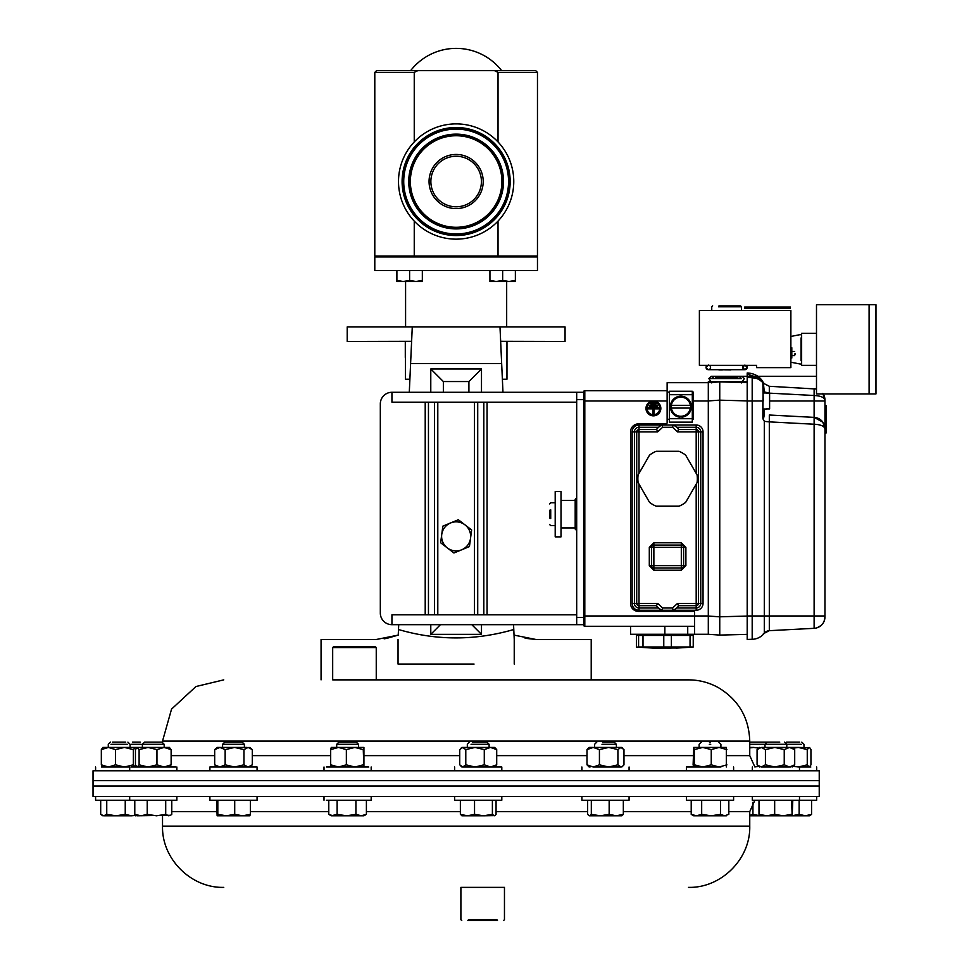 <?xml version="1.0" encoding="UTF-8"?>
<svg xmlns="http://www.w3.org/2000/svg" width="969" height="969" viewBox="0 0 969 969"><rect width="100%" height="100%" fill="white"/><g stroke="black" fill="none" stroke-linecap="round" stroke-linejoin="round"><path stroke-width="1.45" d="M466.525 887.374L498.829 887.374M93.036 796.457L819.229 796.457L819.229 780.626L93.036 780.626L819.229 780.626L819.229 770.791L93.036 770.791L93.036 786.065L819.229 786.065L93.036 786.065L93.036 796.457M375.572 647.571L376.251 647.571L376.251 679.863L688.511 679.863L333.372 679.863M411.619 341.306L347.205 341.463L347.205 326.941L412.273 326.941L412.2 328.552M591.211 679.863L591.211 639.492L536.002 639.492L514.03 635.107L513.776 629.523L514.236 639.492L513.558 624.678M398.041 639.492L398.041 664.068L474.059 664.068M387.14 638.268L398.235 635.107L376.263 639.492L321.066 639.492L321.066 679.863M500.646 341.306L565.06 341.463L565.06 326.941L499.992 326.941L500.077 328.552M501.663 363.532L410.602 363.532L412.273 326.941L499.992 326.941L502.972 392.288M411.607 341.463L410.614 363.242M410.602 363.532L409.293 392.288M398.719 624.678L398.489 629.523C436.692 640.703 475.113 640.703 513.776 629.523M430.781 392.288L430.781 368.971L481.496 368.971L481.496 392.288M481.496 624.678L481.496 634.344L430.781 634.344L430.781 624.678M384.124 638.825L387.031 638.292M398.041 664.068L438.218 664.068M525.15 638.268L536.002 639.492M398.235 635.107L398.489 629.523M514.236 639.492L514.236 664.068M481.496 368.971L468.911 381.544L443.354 381.544L443.354 392.288M468.911 392.288L468.911 381.544M481.496 634.344L471.818 624.678M430.781 634.344L440.447 624.678M430.781 368.971L443.354 381.544M576.688 399.555L583.653 399.555L583.653 617.41L583.653 392.288L576.688 392.288L576.688 624.678L391.936 624.678A11.616 11.616 0 0 1 380.32 613.05L380.32 403.916A11.616 11.616 0 0 1 391.936 392.288L391.936 402.171L576.688 402.171M576.688 614.794L391.936 614.794L391.936 624.678M576.688 392.288L391.936 392.288M576.688 617.41L583.653 617.41L583.653 624.678L576.688 624.678M647.122 408.421A6.286 6.286 0 0 1 653.409 402.123A6.286 6.286 0 0 1 659.707 408.421A6.286 6.286 0 0 1 653.409 414.708A6.286 6.286 0 0 1 647.122 408.421M660.846 408.421A7.437 7.437 0 0 1 653.409 415.846A7.437 7.437 0 0 1 645.984 408.421A7.437 7.437 0 0 1 653.409 400.984A7.437 7.437 0 0 1 660.846 408.421M630.54 626.277L630.54 634.283L687.724 634.283L687.724 626.277M669.422 419.286L667.132 419.286L667.132 422.714A1.139 1.139 0 0 1 665.994 423.853L638.547 423.853A8.006 8.006 0 0 0 630.54 431.859L630.54 603.408A8.006 8.006 0 0 0 638.547 611.415L693.441 611.415A1.139 1.139 0 0 1 694.579 612.553L694.579 634.283L708.303 634.283L708.303 382.682L719.749 381.883L747.196 382.61L719.749 381.883L719.749 400.173L747.196 400.9M692.302 392.13L693.441 392.13L693.441 419.286L692.302 419.286M583.653 400.984L584.804 400.984L584.804 390.689A1.139 1.139 0 0 0 583.653 391.839A1.139 1.139 0 0 1 584.804 390.689L667.132 390.689M667.132 400.984L584.804 400.984L584.804 626.277A1.139 1.139 0 0 1 583.653 625.138A1.139 1.139 0 0 0 584.804 626.277L694.579 626.277M667.132 419.286L667.132 382.682L708.303 382.682L708.303 400.936L719.749 400.136M667.132 392.13L669.422 392.13M694.579 634.283L687.724 634.283M650.902 403.613L655.928 403.613L655.928 404.763L650.902 404.763L650.902 403.613M649.412 405.672L657.418 405.672L657.418 406.823L649.412 406.823L649.412 405.672M648.273 407.731L658.557 407.731L658.557 408.87L653.99 408.87L653.99 413.448L652.84 413.448L652.84 408.87L648.273 408.87L648.273 407.731M824.958 411.28L826.097 411.28L826.097 405.563L824.958 405.563L824.958 400.984L824.958 616.902A11.434 11.434 0 0 1 814.117 628.324L769.313 630.674L764.299 633.254A6.856 6.856 0 0 1 769.313 630.674L769.313 615.981L824.958 615.981M824.958 588.171L824.958 433.01L826.097 433.01L826.097 419.286L824.958 419.286M769.604 408.906L766.406 408.906L769.604 408.906L769.604 400.984L824.958 400.984L824.958 400.064C824.268 397.363 820.658 395.849 814.117 395.497L814.117 417.373A11.434 11.434 0 0 1 824.958 428.795C824.268 426.094 820.658 424.579 814.117 424.228L814.117 628.324A11.434 11.434 0 0 0 824.958 616.902L824.147 621.129M826.097 411.28L826.097 414.708L824.958 414.708M759.127 379.46L764.299 383.712L769.313 386.292L816.492 389.029A11.434 11.434 0 0 0 814.117 388.642L814.117 395.497L769.604 393.16M823.178 393.935L824.958 400.064A11.434 11.434 0 0 0 823.178 393.935A11.434 11.434 0 0 1 824.958 400.064M817.182 627.742L821.082 625.477M826.097 414.708L826.097 419.286M822.802 422.121L824.958 428.758L822.802 422.121L814.117 417.373L814.117 424.228L769.313 421.878L769.313 615.981L764.299 615.981L764.299 421.358L769.313 421.878L769.313 415.023L814.117 417.373L769.313 415.023M769.313 386.292L769.313 393.063M763.197 413.618A1.139 1.139 0 0 0 764.287 414.768L763.366 419.383L764.299 421.358L762.845 418.136L763.197 382.949A1.139 1.139 0 0 0 762.845 382.125L762.228 381.556M763.197 391.912L764.287 391.912L764.287 392.978M763.633 382.925L764.299 383.712L763.366 382.779L764.287 391.912L769.313 393.148M763.197 416.307L763.209 419.698M761.779 381.192L757.128 378.588L752.186 377.668L757.128 378.588L757.479 377.51L759.89 379.061M763.197 634.017L764.299 633.254L763.366 634.186M763.633 634.041L764.299 633.254A16.013 16.013 0 0 1 752.186 639.298L747.196 639.431L747.196 615.981L764.299 615.981L764.299 633.254A6.856 6.856 0 0 1 769.313 630.674M762.845 418.136L762.845 400.984L747.196 400.984L747.196 615.981M747.196 400.984L747.196 377.547L752.186 377.668A16.013 16.013 0 0 1 762.845 382.125A16.013 16.013 0 0 0 752.186 377.668L752.186 639.298A16.013 16.013 0 0 0 764.299 633.254M763.197 382.404L763.221 382.44C760.132 376.602 754.79 373.44 747.196 372.968C754.79 373.44 760.132 376.602 763.221 382.44L763.221 382.44A1.139 0.824 135.6 0 1 763.366 382.779L763.197 382.949M763.378 382.658L757.479 377.51L747.196 374.107L747.196 372.968L747.196 376.396L752.186 376.529L752.186 377.668A16.013 16.013 0 0 1 762.821 382.089A16.013 16.013 0 0 0 752.186 377.668M759.999 379.145L762.094 381.083M747.196 377.547L747.196 376.396M719.749 400.173L719.749 635.083L708.303 634.283L708.303 400.936M747.196 381.774L708.303 381.774L708.303 382.682M719.749 635.083L747.196 634.368M537.468 72.396L498.03 72.396L494.529 70.652L535.724 70.652L537.468 72.396L537.468 256.058L414.248 256.058L414.248 221.102M498.03 72.396L498.03 141.946M498.03 221.102L498.03 256.058M414.248 141.946L414.248 72.396L374.797 72.396L376.541 70.652L417.736 70.652L414.248 72.396L417.736 70.652L494.529 70.652M414.248 256.058L374.797 256.058L374.797 72.396M412.273 326.941L499.992 326.941M506.678 326.941L506.678 281.507M405.587 326.941L405.587 281.507M374.797 270.581L537.468 270.581L537.468 256.93L374.797 256.93L374.797 270.581M481.411 181.518A25.267 25.267 0 0 1 456.133 206.797A25.267 25.267 0 0 1 430.866 181.518A25.267 25.267 0 0 1 456.133 156.251A25.267 25.267 0 0 1 481.411 181.518A25.267 25.267 0 0 0 456.133 156.251A25.267 25.267 0 0 0 430.866 181.518M513.764 181.518A57.631 57.631 0 0 1 456.133 239.149A57.631 57.631 0 0 1 398.501 181.518A57.631 57.631 0 0 1 456.133 123.887A57.631 57.631 0 0 1 513.764 181.518M501.651 70.652A57.631 57.631 0 0 0 410.626 70.652M699.388 310.455L790.874 310.455L790.874 367.639L756.571 367.639L756.571 365.349L699.388 365.349L699.388 310.455M816.492 304.738L816.492 393.935L869.096 393.935L869.096 304.738L875.964 304.738L875.964 393.935L869.096 393.935L869.096 304.738L816.492 304.738M639.007 484.125L639.007 603.408L657.697 603.408L662.614 607.975L672.583 607.975L677.501 603.408L703.046 603.408L703.046 431.859A6.856 6.856 0 0 0 696.19 425.003L673.08 425.003L672.583 427.293L662.614 427.293L662.106 425.003A13.723 13.723 0 0 0 656.449 429.57L639.007 429.57A2.289 2.289 -90 0 0 636.718 431.859L636.718 603.408A2.289 2.289 0 0 0 639.007 605.686L656.449 605.686A13.723 13.723 0 0 0 662.106 610.264L673.08 610.264A13.723 13.723 0 0 0 678.748 605.686L696.19 605.686A2.289 2.289 0 0 0 698.467 603.408L698.467 431.859A2.289 2.289 0 0 0 696.19 429.57L678.748 429.57A13.723 13.723 0 0 0 673.08 425.003L639.007 425.003A6.856 6.856 0 0 0 632.139 431.859A6.856 6.856 0 0 1 639.007 425.003L639.007 473.381M696.19 473.381L696.19 431.859L677.501 431.859L678.566 429.34M677.501 603.408L678.566 605.928M672.583 607.975L673.08 610.264L673.673 609.998M662.614 607.975L662.106 610.264L639.007 610.264A6.856 6.856 0 0 1 632.139 603.408L632.139 431.859L634.429 431.859A4.579 4.579 0 0 1 639.007 427.293L658.52 427.293L657.757 428.019M657.697 603.408L656.449 605.686M662.614 427.293L657.697 431.859L656.619 429.34M651.58 565.666L653.869 565.666L653.869 567.955A2.289 2.289 0 0 1 651.58 565.666L651.58 547.364A2.289 2.289 0 0 1 653.869 545.075L681.316 545.075A2.289 2.289 0 0 1 683.605 547.364L683.605 565.666A2.289 2.289 0 0 1 681.316 567.955L653.869 567.955A2.289 2.289 0 0 1 651.58 565.666L649.303 565.666L649.303 547.364L653.869 542.797L681.316 542.797L685.895 547.364L685.895 565.666L681.316 570.244L653.869 570.244L649.303 565.666M696.19 484.125L696.19 607.975A4.579 4.579 0 0 0 700.757 603.408L700.757 431.859L696.19 431.859L696.19 427.293A4.579 4.579 0 0 1 700.757 431.859L703.046 431.859A6.856 6.856 0 0 0 696.19 425.003L696.19 427.293L676.677 427.293L675.672 426.481M673.08 610.264L696.19 610.264A6.856 6.856 0 0 0 703.046 603.408A6.856 6.856 0 0 1 696.19 610.264L696.19 607.975L676.677 607.975L677.44 607.248M657.697 431.859L634.429 431.859L634.429 603.408L632.139 603.408A6.856 6.856 0 0 0 639.007 610.264L639.007 607.975A4.579 4.579 0 0 1 634.429 603.408L639.007 603.408L639.007 607.975L658.52 607.975L659.514 608.786M506.969 341.463L506.969 379.218L502.378 379.218M405.296 357.44L405.296 341.463M405.43 357.44L405.43 379.218L409.887 379.218M576.337 514.2L576.337 530.213L575.186 529.074L575.186 499.338L576.337 498.187L576.337 514.2M638.583 635.422L638.583 646.977L637.517 647.122L636.463 646.977L636.463 635.422L663.777 635.422L663.777 646.977L671.384 646.977L671.384 635.422L693.235 635.422L693.235 646.977L671.384 646.977M663.777 635.422L671.384 635.422M653.469 648.116L675.623 648.007M676.846 648.007L676.241 648.116M663.777 646.977L643.004 646.977L643.004 635.422M638.583 646.977L643.004 646.977M690.049 635.422L690.049 646.977M637.517 647.122L636.463 646.977M670.596 648.116L664.855 648.043M659.114 648.116L653.954 648.043M697.086 474.931A29.736 29.736 0 0 1 697.086 482.574L685.652 502.378A29.736 29.736 0 0 1 679.027 506.193L656.158 506.193A29.736 29.736 0 0 1 649.545 502.378L638.111 482.574A29.736 29.736 0 0 1 638.111 474.931L649.545 455.127A29.736 29.736 0 0 1 656.158 451.3L679.027 451.3A29.736 29.736 0 0 1 685.652 455.127L697.086 474.931M125.74 742.133L112.61 742.133M127.363 744.301L110.987 744.301M135.733 815.086L131.457 815.801L136.229 815.377M175.619 800.237L95.592 800.237L100.691 800.237L100.691 814.348L103.719 815.801L115.989 815.801L106.747 814.348L103.719 815.801M106.747 800.237L106.747 814.348M125.243 814.348L115.989 815.801L131.457 815.801L125.243 814.348L125.243 800.237M799.655 742.133L786.525 742.133M801.278 744.301L749.752 744.301M799.146 800.237L799.146 814.348L792.351 815.692M809.418 815.801L792.182 815.801L792.799 800.237L816.673 800.237L811.574 800.237L811.574 814.348L805.36 815.801L799.146 814.348M810.326 815.28L811.574 814.348M472.46 742.133L486.947 742.133L489.115 744.301L471.043 744.301M492.397 800.237L492.397 814.348L483.47 815.801L494.868 815.619L496.067 814.348L496.067 800.237L501.809 800.237L454.631 800.237L460.372 800.237L460.372 814.348L462.213 815.801M474.544 800.237L474.544 814.348L467.458 815.801L460.372 814.348M461.898 815.801L483.47 815.801L474.544 814.348M494.226 815.801L492.397 814.348M485.408 744.301L489.115 744.301L489.115 747.426M483.979 742.133L486.947 742.133M561.015 491.549L561.015 536.862L555.201 536.862L555.201 491.549L561.015 491.549M602.682 742.133L614.213 742.133L616.381 744.301L601.991 744.301M623.333 814.348L616.248 815.801L621.807 815.801L623.333 814.348L623.333 800.237L629.075 800.237L581.897 800.237L587.638 800.237L587.638 814.348L589.164 815.801M591.32 814.348L589.479 815.801L600.235 815.801L591.32 814.348L591.32 800.237M609.162 814.348L600.235 815.801L616.248 815.801L609.162 814.348L609.162 800.237M608.992 744.301L616.381 744.301L616.381 747.426M608.29 742.133L614.213 742.133M161.544 742.133L145.011 742.133M163.591 744.301L142.964 744.301M171.767 800.237L171.767 814.348L170.52 815.28L168.739 815.801L165.711 814.348L156.469 815.801L147.215 814.348L141.002 815.801L134.788 814.348L136.956 815.801L170.52 815.28M134.788 800.237L134.788 814.348M147.215 800.237L147.215 814.348M165.711 800.237L165.711 814.348M779.754 742.133L750.721 742.133M752.937 802.332L752.937 814.348L749.752 815.438M759.417 815.668L752.937 814.348M749.752 815.801L766.83 815.801L758.993 814.348L759.599 815.801M140.239 742.133L132.511 742.133M141.195 744.301L131.554 744.301M127.302 815.801L136.035 815.28M339.768 742.133L356.326 742.133L358.482 744.301L337.818 744.301M328.782 800.237L328.782 814.348L332.948 815.801L346.527 815.801L337.115 814.348L331.265 815.801L334.014 815.801M337.115 800.237L337.115 814.348M331.265 815.801L328.782 814.348M355.926 814.348L346.527 815.801L361.171 815.801L355.926 814.348L355.926 800.237M363.92 815.801L366.403 814.348L361.171 815.801L363.92 815.801L362.236 815.801L366.403 814.348L366.403 800.237M357.355 744.301L358.482 744.301L358.482 747.426M355.417 742.133L356.326 742.133M771.082 744.301L765.001 744.301L767.169 742.133L772.039 742.133M799.486 796.457L799.486 800.237L752.307 800.237L758.993 800.237L758.993 814.348M774.667 814.348L766.83 815.801L783.109 815.801L774.667 814.348L774.667 800.237M791.564 814.348L783.109 815.801L792.182 815.801L791.564 800.237M780.711 744.301L786.792 744.301L786.792 747.426L789.469 747.426L774.825 747.426L765.425 749.606L765.425 764.832L774.825 767.012L784.236 764.832L784.236 749.606L774.825 747.426L762.324 747.426M710.592 742.133L709.441 742.133M710.725 744.301L709.308 744.301M728.821 814.348L724.655 815.801L728.821 814.348L728.821 800.237L733.606 800.237L686.427 800.237L691.212 800.237L691.212 814.348L693.695 815.801L696.445 815.801L691.212 814.348L695.379 815.801L693.695 815.801M701.677 814.348L696.445 815.801L711.089 815.801L701.677 814.348L701.677 800.237M720.488 814.348L711.089 815.801L724.655 815.801L720.488 814.348L720.488 800.237M726.338 815.801L723.589 815.801M222.616 744.301L244.382 744.301L242.214 742.133L224.76 742.133L222.591 744.301L222.591 747.426M216.584 800.237L217.129 815.789L226.262 815.801L217.819 814.348L217.165 815.801M217.819 800.237L217.819 814.348M234.716 814.348L226.262 815.801L242.553 815.801L234.716 814.348L234.716 800.237M250.39 800.237L250.39 814.348L242.553 815.801L249.845 815.789M249.772 815.801L250.39 814.348M718.974 305.877L740.558 305.877L741.479 306.798L718.477 306.798M730.832 369.916L718.659 369.686M722.389 369.916L718.889 369.916M334.208 646.698L374.724 646.698M333.372 647.571L376.251 647.571L375.378 646.698M497.485 920.55L467.857 920.55M468.402 919.678L496.952 919.678M461.765 920.55L460.893 919.678L460.893 887.374L504.461 887.374L504.461 919.678L503.589 920.55M471.637 529.97L458.337 519.747L450.585 522.945L442.845 526.143L440.641 542.773L453.928 552.996L461.68 549.798L469.432 546.589L471.637 529.97M441.743 534.464A14.523 14.523 0 0 1 464.987 524.859A14.523 14.523 0 0 1 461.68 549.798A14.523 14.523 0 0 1 441.743 534.464M495.401 256.058L495.401 256.93M509.924 256.058L509.924 256.93L509.924 256.058M502.657 280.368L496.298 281.507L489.939 280.368L489.939 281.507L509.016 281.507L502.657 280.368L502.657 270.581M489.939 270.581L489.939 280.368M515.375 280.368L509.016 281.507L515.375 281.507L515.375 270.581M402.353 256.058L402.353 256.93M416.876 256.058L416.876 256.93M409.608 280.368L403.249 281.507L396.89 280.368L396.89 281.507L415.98 281.507L409.608 280.368L409.608 270.581M396.89 270.581L396.89 280.368M422.339 280.368L415.98 281.507L422.339 281.507L422.339 270.581M494.541 747.426L495.462 748.225L494.541 747.426L461.898 747.426L462.758 747.426L459.73 749.606L459.73 764.832L462.758 767.012L465.786 764.832L465.786 749.606L462.758 747.426M493.681 767.012L496.709 764.832L490.496 767.012L484.282 764.832L484.282 749.606L475.04 747.426L465.786 749.606M484.282 764.832L475.04 767.012L465.786 764.832M495.462 748.225L496.709 749.606L490.496 747.426L484.282 749.606M496.709 764.832L496.709 749.606M169.599 747.426L102.859 747.426L101.333 749.606L101.333 764.832L102.859 767.012M136.229 748.165L135.188 747.426L133.347 749.606L124.42 747.426L115.505 749.606L108.419 747.426L101.333 749.606M136.229 766.273L135.188 767.012L133.347 764.832L133.347 749.606M133.347 764.832L124.42 767.012L115.505 764.832L115.505 749.606M115.505 764.832L108.419 767.012L101.333 764.832M809.418 767.012L810.944 764.832L810.944 749.606L809.733 747.705L798.335 747.426L793.126 748.213M790.534 767.012L794.701 764.832L794.701 749.606L790.534 747.426L798.335 747.426L807.262 749.606L809.103 747.426M809.103 767.012L807.262 764.832L807.262 749.606M807.262 764.832L798.335 767.012L793.126 766.225M726.338 767.012L726.338 747.426L702.791 747.426L694.337 749.606L694.337 764.832L702.791 767.012L711.246 764.832L711.246 749.606L702.791 747.426L693.695 747.426L694.337 749.606M726.92 749.606L719.083 747.426L711.246 749.606M726.92 764.832L719.083 767.012L711.246 764.832M720.912 767.012L686.427 767.012L693.731 767.012L693.114 764.832L693.731 747.426M693.731 767.012L694.337 764.832M247.059 747.426L217.165 747.426L218.849 747.426L214.682 749.606L217.165 747.426M249.808 747.426L252.291 749.606L252.291 764.832L248.125 767.012L243.958 764.832L234.559 767.012L225.147 764.832L225.147 749.606L219.915 747.426L214.682 749.606L214.682 764.832L217.165 767.012M225.147 764.832L219.915 767.012L214.682 764.832L218.849 767.012M252.291 749.606L248.125 747.426L243.958 749.606L234.559 747.426L225.147 749.606M243.958 764.832L243.958 749.606M252.291 764.832L249.808 767.012M789.469 747.426L794.701 749.606L792.218 747.426L789.469 747.426L784.236 749.606M792.218 767.012L794.701 764.832L789.469 767.012L784.236 764.832M759.575 767.012L757.08 764.832L757.08 749.606L759.575 747.426M757.08 749.606L761.259 747.426L765.425 749.606M757.08 764.832L761.259 767.012L765.425 764.832M136.883 747.499L135.636 747.438M136.883 766.939L135.636 767.012M363.92 767.012L363.92 747.426L331.265 747.426L330.683 749.606L338.52 747.426L346.357 749.606L346.357 764.832L338.52 767.012L330.683 764.832L330.683 749.606M330.683 764.832L331.301 767.012M363.884 747.426L363.266 749.606L354.811 747.426L346.357 749.606M363.884 767.012L363.266 749.606M363.266 764.832L354.811 767.012L346.357 764.832M749.752 747.898L753.749 747.426L749.752 747.426M754.863 766.976L758.739 766.297M753.749 747.426L758.739 748.153M169.599 767.012L171.125 764.832L164.04 767.012L156.954 764.832L148.027 767.012L139.112 764.832L139.112 749.606L136.956 747.426M137.271 747.426L135.43 749.606L135.43 764.832L136.956 767.012M139.112 764.832L137.271 767.012M169.284 747.426L171.125 749.606L164.04 747.426L156.954 749.606L148.027 747.426L139.112 749.606M171.125 764.832L171.125 749.606M156.954 764.832L156.954 749.606M621.807 767.012L623.975 764.832L623.975 749.606L620.947 747.426L621.807 747.426L593.21 747.426L586.996 749.606L586.996 764.832L593.21 767.012L599.423 764.832L599.423 749.606L593.21 747.426L589.164 747.426L586.996 749.606M588.244 748.225L589.164 747.426M622.728 766.225L620.947 767.012L617.919 764.832L617.919 749.606L608.677 747.426L599.423 749.606M617.919 764.832L608.677 767.012L599.423 764.832M590.024 767.012L586.996 764.832M620.947 747.426L617.919 749.606M711.743 382.912L708.884 378.564L741.442 378.564M737.821 377.535L715.388 377.535M550.719 509.827L550.719 518.585M549.58 510.263L549.58 518.149M816.492 365.349L801.629 365.349L801.629 333.324L816.492 333.324M671.081 405.333L671.372 405.333A9.593 9.593 0 0 1 690.352 405.333L690.643 405.333A9.872 9.872 0 0 1 690.643 408.07L690.352 408.07A9.593 9.593 0 0 1 671.372 408.07L671.081 408.07A9.872 9.872 0 0 1 671.081 405.333L690.643 405.333M680.856 416.997A10.296 10.296 0 0 1 670.572 406.701A10.296 10.296 0 0 1 680.856 396.406A10.296 10.296 0 0 1 691.151 406.701A10.296 10.296 0 0 1 680.856 416.997M690.643 408.07L671.081 408.07M801.084 360.771L801.084 337.902M790.425 308.166L744.676 308.166L744.676 307.028L790.425 307.028L790.425 308.166M769.604 400.984L769.604 393.063L766.406 393.063L769.604 393.063M789.469 767.012L761.259 767.012M175.619 767.012L130.948 767.012M129.689 770.791L129.689 767.012L101.442 767.012M209.946 767.012L257.027 767.012M810.823 767.012L799.486 767.012L799.486 770.791M620.947 767.012L593.21 767.012M462.673 767.012L501.809 767.012L494.541 767.012L495.462 766.225M326.432 767.012L368.741 767.012M209.946 800.237L257.076 800.237L257.076 796.457M129.689 796.457L129.689 800.237L130.948 800.237M326.432 800.237L371.175 800.237L371.175 796.457M368.741 800.237L371.175 800.237M669.422 394.698L669.422 422.145L692.302 422.145L692.302 391.258L669.422 391.258L669.422 394.698L692.302 394.698M745.9 365.349A2.289 2.289 -90 0 1 744.907 369.686A2.289 2.289 -90 0 1 743.901 365.349M707.309 365.349A2.289 2.289 90 0 0 708.303 369.686A2.289 2.289 90 0 0 709.308 365.349M791.806 347.738L791.806 358.021M791.806 355.587L794.677 355.587L795.004 353.528L795.004 354.581M791.806 351.456L794.677 351.456M682.006 416.936L682.006 417.167A10.526 10.526 0 0 0 691.381 406.701A10.526 10.526 0 0 0 680.856 396.176A10.526 10.526 0 0 0 670.342 406.701A10.526 10.526 0 0 0 679.717 417.167L679.717 416.936M366.403 811.622L460.372 811.622M496.067 811.622L587.638 811.622M623.333 811.622L691.212 811.622M728.821 811.622L749.752 811.622L754.899 800.237M162.526 815.801L162.526 826.145L749.752 826.145C750.6 858.861 721.239 888.222 688.511 887.374M171.767 811.622L216.584 811.622M250.39 811.622L328.782 811.622M162.526 742.654L162.526 741.103L749.752 741.103L749.752 755.626L726.92 755.626M693.114 755.626L623.975 755.626M586.996 755.626L496.709 755.626M459.73 755.626L364.501 755.626M330.683 755.626L252.291 755.626M214.682 755.626L171.125 755.626M487.056 614.794L487.056 402.171M483.822 614.794L483.822 402.171M477.717 614.794L477.717 402.171M474.483 614.794L474.483 402.171M437.794 614.794L437.794 402.171M434.548 614.794L434.548 402.171M428.455 614.794L428.455 402.171M425.209 614.794L425.209 402.171M708.303 615.981L583.653 615.981M664.855 626.277L664.855 634.283M693.441 400.984L708.303 400.984M816.492 389.029A11.434 11.434 0 0 0 814.117 388.642M764.287 414.768L764.287 408.991M763.197 400.984L762.845 382.125M757.479 377.51L752.186 376.529L757.479 377.51M708.303 616.03L719.749 616.829M719.749 616.793L747.196 616.066M483.204 181.518A27.071 27.071 0 0 1 456.133 208.589A27.071 27.071 0 0 1 429.061 181.518A27.071 27.071 0 0 1 456.133 154.446A27.071 27.071 0 0 1 483.204 181.518M501.906 181.518A45.773 45.773 0 0 1 456.133 227.291A45.773 45.773 0 0 1 410.359 181.518A45.773 45.773 0 0 1 456.133 135.745A45.773 45.773 0 0 1 501.906 181.518M502.984 181.518A46.839 46.839 0 0 1 456.133 228.369A46.839 46.839 0 0 1 409.293 181.518A46.839 46.839 0 0 1 456.133 134.679A46.839 46.839 0 0 1 502.984 181.518M503.529 181.518A47.396 47.396 0 0 1 456.133 228.914A47.396 47.396 0 0 1 408.748 181.518A47.396 47.396 0 0 1 456.133 134.134A47.396 47.396 0 0 1 503.529 181.518M403.722 181.518A52.423 52.423 0 0 1 456.133 129.107A52.423 52.423 0 0 1 508.555 181.518A52.423 52.423 0 0 1 456.133 233.941A52.423 52.423 0 0 1 403.722 181.518M403.177 181.518A52.968 52.968 0 0 1 456.133 128.562A52.968 52.968 0 0 1 509.1 181.518A52.968 52.968 0 0 1 456.133 234.486A52.968 52.968 0 0 1 403.177 181.518M510.166 181.518A54.034 54.034 0 0 1 456.133 235.552A54.034 54.034 0 0 1 402.099 181.518A54.034 54.034 0 0 1 456.133 127.484A54.034 54.034 0 0 1 510.166 181.518M677.501 431.859L672.583 427.293M653.869 542.797L653.869 547.364L681.316 547.364L681.316 545.075A2.289 2.289 0 0 1 683.605 547.364L681.316 547.364L681.316 565.666L683.605 565.666A2.289 2.289 0 0 1 681.316 567.955L681.316 565.666L653.869 565.666L653.869 547.364L649.303 547.364M653.869 567.955L653.869 570.244M681.316 567.955L681.316 570.244M683.605 565.666L685.895 565.666M683.605 547.364L685.895 547.364M681.316 545.075L681.316 542.797M651.58 547.364A2.289 2.289 0 0 1 653.869 545.075M734.732 306.798L741.479 306.798L741.479 310.455M669.422 418.705L692.302 418.705M162.526 826.145C161.678 858.861 191.038 888.222 223.754 887.374M749.752 826.145L749.752 811.622M749.752 755.626L754.899 767.012M162.526 741.103L171.549 709.102L195.956 686.536L223.754 679.863M749.752 741.103C748.952 717.641 738.511 699.836 718.441 687.675C709.126 682.515 699.158 679.911 688.511 679.863M822.802 393.39L824.958 400.027M747.196 372.968C754.112 373.222 759.405 376.287 763.075 382.174M690.013 635.422L690.013 634.283M676.338 648.116L692.411 647.11M639.697 635.422L639.697 634.283M653.36 648.116L637.287 647.11M127.908 742.133L130.076 744.301L130.076 747.426M110.454 742.133L108.286 744.301L108.286 747.426M102.859 815.801L101.939 815.28M135.503 815.801L136.229 815.389M801.823 742.133L803.979 744.301L803.979 747.426M469.493 742.133L467.324 744.301L467.324 747.426M596.759 742.133L594.591 744.301L594.591 747.426M162.005 742.133L164.173 744.301L164.173 747.426M144.551 742.133L142.382 744.301L142.382 747.426M338.859 742.133L336.703 744.301L336.703 747.426M765.001 744.301L765.001 747.426M784.624 742.133L786.792 744.301M701.29 742.133L699.121 744.301L699.121 747.426M718.744 742.133L720.912 744.301L720.912 747.426M244.382 744.301L244.382 747.426M711.743 310.455L711.743 306.798L712.651 305.877M333.554 646.698L332.682 647.571L332.682 679.863M461.898 767.012L460.978 766.225M461.898 747.426L460.978 748.225M589.164 767.012L588.244 766.225M621.807 747.426L622.728 748.225M708.884 378.564L711.161 376.287L713.681 376.287L711.161 376.287L713.208 377.535M741.479 382.912L744.337 378.564L742.048 376.287L816.492 376.287L713.681 376.287M739.529 376.287L742.048 376.287L740.013 377.535M575.186 500.476L561.015 500.476M555.201 502.766L550.719 502.766L549.58 503.904M575.186 527.923L561.015 527.923M555.201 525.634L550.719 525.634L549.58 524.495M790.874 362.224L801.084 364.199L801.629 362.2L801.084 364.199M790.874 336.449L801.084 334.462L801.629 336.473L801.084 334.462M763.197 408.991L766.406 408.991M763.197 392.978L766.406 392.978M752.307 770.791L752.307 767.012M176.867 770.791L176.867 767.012M95.592 770.791L95.592 767.012M209.898 770.791L209.898 767.012M257.076 770.791L257.076 767.012M816.673 770.791L816.673 767.012M686.427 770.791L686.427 767.012M733.606 770.791L733.606 767.012M581.897 770.791L581.897 767.012M629.075 770.791L629.075 767.012M454.631 770.791L454.631 767.012M501.809 770.791L501.809 767.012M324.009 770.791L324.009 767.012M371.175 770.791L371.175 767.012M816.673 800.237L816.673 796.457M581.897 800.237L581.897 796.457M629.075 800.237L629.075 796.457M209.898 800.237L209.898 796.457M176.867 800.237L176.867 796.457M686.427 800.237L686.427 796.457M733.606 800.237L733.606 796.457M454.631 800.237L454.631 796.457M501.809 800.237L501.809 796.457M752.307 800.237L752.307 796.457M324.009 800.237L324.009 796.457M95.592 800.237L95.592 796.457M747.184 367.178L746.433 365.349M706.776 365.349L706.026 367.178M708.303 365.034L706.026 367.324L708.303 365.119M706.026 367.396L708.303 369.686L744.907 369.686L747.196 367.396L744.907 365.119L742.617 367.396L744.907 369.686M747.196 367.36L744.907 365.034"/></g></svg>
